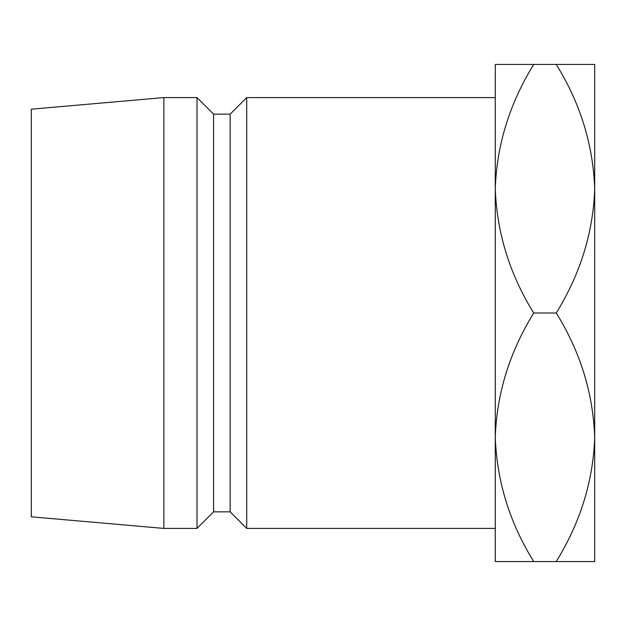 <?xml version="1.0" encoding="UTF-8"?>
<svg xmlns="http://www.w3.org/2000/svg" width="626" height="626" viewBox="0 0 626 626"><rect width="100%" height="100%" fill="white"/><g stroke="black" fill="none" stroke-linecap="round" stroke-linejoin="round"><path stroke-width="0.94" d="M495.276 528.414L495.276 437.277C496.747 393.629 509.564 352.203 533.728 313C509.697 274.305 496.88 232.88 495.276 188.723L495.276 97.586L246.714 97.586L246.714 528.414L495.276 528.414M246.714 528.414L230.149 511.849L230.149 114.151L246.714 97.586M230.149 114.151L213.576 114.151L197.002 97.586L163.863 97.586L163.863 528.414L197.002 528.414L197.002 97.586M230.149 511.849L213.576 511.849L213.576 114.151M213.576 511.849L197.002 528.414M163.863 528.414L31.3 516.818L31.3 109.182L163.863 97.586M495.276 188.723C496.747 145.068 509.564 103.642 533.728 64.439L495.276 64.439L495.276 561.561L533.728 561.561C509.697 522.866 496.88 481.441 495.276 437.277M556.248 561.561C580.412 522.358 593.229 480.932 594.7 437.277C593.096 393.12 580.279 351.695 556.248 313C580.412 273.797 593.229 232.371 594.7 188.723C593.096 144.559 580.279 103.134 556.248 64.439L594.7 64.439L594.7 561.561L533.728 561.561M556.248 313L533.728 313M556.248 64.439L533.728 64.439"/></g></svg>
